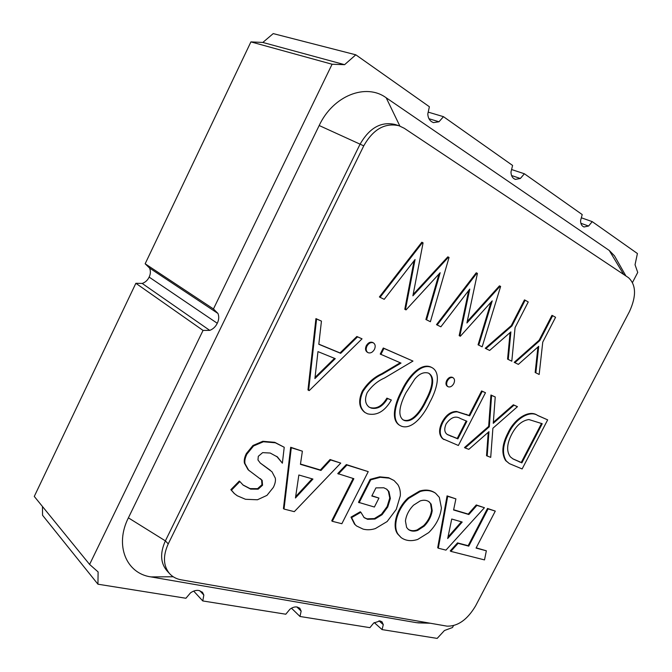 <?xml version="1.0" encoding="UTF-8"?>
<svg xmlns="http://www.w3.org/2000/svg" width="672" height="672" viewBox="0 0 672 672"><rect width="100%" height="100%" fill="white"/><g stroke="black" fill="none" stroke-linecap="round" stroke-linejoin="round"><path stroke-width="1.01" d="M378.949 498.07L371.809 496.012L375.934 487.88L383.771 487.771L386.795 489.233L388.97 491.635L390.365 498.448L387.761 506.965L382.082 514.693L374.984 519.044L367.609 519.313L364.182 517.658L360.864 512.266L351.59 517.608L355.11 524.614L356.605 526L363.115 529.116C367.08 530.116 371.162 529.931 375.362 528.578L387.139 521.539L396.27 509.368L400.319 495.726C400.562 491.408 399.739 487.704 397.841 484.604L394.027 480.505L388.592 477.708L379.697 476.843L370.138 479.363L358.504 502.32L374.388 507.032L378.949 498.07L371.935 495.76M360.864 512.266L360.259 511.787L350.994 517.129L354.514 524.126L356.605 526M386.476 489.014L388.357 491.182L389.752 497.986L387.148 506.503L381.478 514.223L374.38 518.574L367.004 518.843L363.888 517.415M332.321 521.304L341.855 523.723L368.231 471.635L346.34 464.579L337.747 473.584L353.858 478.691L332.321 521.304L331.733 520.817L353.128 478.472M426.577 319.864L440.177 272.723L406.031 309.901L405.468 309.632L415.061 259.526L384.216 299.326L380.066 297.318L422.52 242.542L423.074 242.861L412.894 295.823L448.518 257.158L449.047 257.452L430.391 321.72L425.897 319.511L439.018 273.974M405.468 309.632L404.788 309.28L414.053 260.82M380.066 297.318L379.394 296.957L421.814 242.239L422.52 242.542M413.162 294.454L447.812 256.847L448.518 257.158M478.733 345.156L492.206 300.863L460.354 336.244L459.85 336L469.762 289.086L440.874 326.802L437.178 325.004L476.927 273.118L477.422 273.395L466.922 322.972L500.153 286.171L500.623 286.432L482.16 346.819L478.061 344.803L491.005 302.198M459.85 336L459.169 335.647L468.703 290.464M437.178 325.004L436.498 324.652L476.221 272.798L476.927 273.118M467.225 321.535L499.447 285.852L500.153 286.171M508.25 359.47L510.888 331.892L489.644 350.448L485.915 348.634L511.946 325.954L525.151 300.208L528.242 301.955L515.08 327.6L511.795 361.192L507.57 359.117L510.098 332.581M485.915 348.634L485.234 348.281L511.258 325.626L524.446 299.897L525.151 300.208M535.836 372.842L538.726 346.298L518.372 364.375L514.878 362.678L539.809 340.578L552.661 315.672L555.568 317.302L542.758 342.115L539.171 374.464L535.164 372.498L537.928 347.004M514.878 362.678L514.198 362.334L539.129 340.242L551.964 315.353L552.661 315.672M308.608 390.373L307.978 389.945L315.932 318.612L321.443 321.115L318.805 344.282L340.687 353.346L357.529 336.865L362.04 338.839L309.238 390.6L308.608 390.373L316.588 318.998L321.443 321.115M318.822 344.156L340.04 352.943L356.866 336.487L362.04 338.839M447.602 386.425L447.317 386.274C445.746 385.073 445.553 383.141 446.729 380.47C448.342 377.765 450.19 376.698 452.264 377.278L452.651 377.488M443.948 439.572L442.411 438.48C438.774 434.675 438.665 429.232 442.1 422.15C445.948 414.994 450.786 411.432 456.59 411.466L469.039 415.43L481.606 390.944L485.478 392.717L458.38 445.486L443.05 438.892C439.412 435.086 439.312 429.643 442.747 422.554C446.603 415.397 451.433 411.827 457.246 411.86L469.694 415.825L482.261 391.314L485.478 392.717M446.947 626.136C457.808 626.472 467.368 619.71 475.625 605.842L629.504 311.489C636.493 296.134 636.166 284.869 628.513 277.687L404.267 128.285L399.025 125.748C384.913 122.564 373.153 129.268 363.754 145.849L168.244 543.883C162.775 556.021 163.246 565.967 169.646 573.72C172.645 576.954 176.492 578.987 181.188 579.827L446.947 626.136M509.393 463.63L505.613 460.564C501.278 453.499 502.076 444.242 508.024 432.785C514.727 418.27 529.385 409.466 537.306 415.262L547.663 419.866L522.127 468.947L509.393 463.63L506.251 460.967C501.917 453.902 502.723 444.637 508.679 433.171C515.382 418.639 530.04 409.836 537.961 415.632L547.663 419.866M487.175 456.078L488.956 431.684L468.838 449.333L465.125 447.964L489.308 426.787L491.602 395.396L495.23 396.976L493.265 423.326L513.996 405.174L517.448 406.678L492.895 428.224L490.711 457.38L486.528 455.683L488.233 432.314M465.125 447.964L464.478 447.56L488.653 426.401L490.938 395.018L495.23 396.976M493.34 422.302L513.341 404.796L517.448 406.678M399.311 425.09L398.966 424.872C390.424 418.95 395.321 402.377 401.629 390.776C407.358 377.933 420.126 362.443 430.777 366.988L432.398 367.844C441.714 373.582 436.17 390.802 429.828 402.242C424.292 414.532 412.482 430.08 401.554 426.266L399.613 425.292C391.07 419.37 395.968 402.788 402.276 391.18C408.013 378.328 420.79 362.821 431.441 367.366L432.398 367.844M368.852 406.955L370.188 407.585C376.639 409.189 382.2 406.039 386.887 398.135L391.348 400.025C384.838 411.306 376.933 415.909 367.643 413.851L365.131 412.591C359.545 407.912 358.823 400.89 362.964 391.524L362.326 391.112C367.45 383.082 373.934 377.278 381.788 373.699L400.252 362.771M365.131 412.591L364.493 412.163C358.907 407.492 358.184 400.47 362.326 391.112M362.964 391.524C368.096 383.494 374.581 377.681 382.444 374.094L401.008 363.09L380.234 354.068L383.275 348.012L412.978 361.074L384.468 378.034C377.63 381.007 371.876 385.862 367.198 392.599C364.468 399.143 365.131 403.998 369.172 407.173L370.188 407.585M367.786 352.506C365.996 351.103 365.711 348.978 366.937 346.13C368.684 343.199 370.776 342.082 373.204 342.779L373.548 342.964C375.371 344.366 375.665 346.5 374.447 349.373C372.716 352.296 370.642 353.422 368.214 352.741L367.13 352.111C365.341 350.717 365.056 348.592 366.282 345.744C368.029 342.812 370.112 341.695 372.54 342.392L373.128 342.737M435.28 493.046L434.977 492.82C430.609 489.93 425.485 489.342 419.597 491.064L408.181 497.868C397.018 507.839 391.608 526.008 397.631 533.954L401.117 537.592C405.77 540.884 411.306 541.498 417.724 539.431L428.753 532.577C436.078 525.277 440.303 517.079 441.412 507.982L439.345 497.381L435.599 493.256C431.231 490.367 426.107 489.779 420.218 491.509L408.803 498.322C397.631 508.301 392.213 526.478 398.236 534.425L401.117 537.592M340.746 463.1L330.658 459.967L320.981 470.45L300.434 464.327L302.383 451.189L291.287 447.745L284.021 509.057L294.302 511.661L340.746 463.1L330.044 459.514L320.376 469.98L300.476 464.041M302.383 451.189L290.682 447.275L283.433 508.553L284.021 509.057M284.222 447.266L275.369 442.798L263.424 441.756L253.546 445.973L246.926 454.07C245.087 457.808 244.448 461.009 245.028 463.672L248.606 470.123L262.164 480.371L262.55 485.218L258.166 489.166L250.639 489.115L243.188 485.142L239.887 481.555L231.437 490.19L234.444 493.643L237.283 495.776L245.515 499.288L257.426 499.775L266.952 495.382L273.336 487.427C275.134 483.832 275.78 480.724 275.302 478.12L271.984 471.786L260.274 463.05L257.972 459.984L258.3 456.313L262.643 452.634L270.211 453.037L277.536 457.036L282.374 463.193L284.222 447.266L274.764 442.327L262.828 441.286L252.958 445.494L246.338 453.583C244.499 457.321 243.86 460.522 244.44 463.176L248.027 469.627L249.304 470.736M276.688 456.355L282.374 463.193M270.262 470.274L260.165 462.958M239.887 481.555L239.308 481.051L230.857 489.678L234.158 493.382M260.291 478.607L261.576 479.875L261.971 484.714L257.586 488.662L250.051 488.611L242.894 484.89M486.352 550.796L476.062 548.075L495.289 511.098L488.116 508.872L468.762 546.151L458.119 543.337L450.845 551.368L484.512 559.91L486.352 550.796L476.188 547.831M495.289 511.098L487.494 508.444L468.157 545.706L457.506 542.892L450.24 550.914L450.845 551.368M484.428 507.721L476.902 505.386L468.863 514.525L453.592 509.981L455.902 498.868L447.695 496.314L438.304 548.192L445.948 550.124L484.428 507.721L476.272 504.958L468.241 514.097L453.642 509.737M455.902 498.868L447.073 495.886L437.699 547.73L438.304 548.192M421.033 622.961L416.422 622.667L150.914 576.904C126.277 573.468 114.484 545.286 128.394 517.843L319.183 125.521C333.077 95.617 365.98 82.849 386.198 97.793L609.252 250.454L614.468 255.814L616.19 258.854M632.528 282.4L637.728 272.429L635.04 264.734L637.417 253.529L592.242 221.642L588.571 226.036L583.985 226.976L582.985 226.422C581.347 225.313 580.558 223.339 580.6 220.483L582.212 214.57L524.387 173.771L520.355 178.492L515.298 179.39L513.962 178.668C512.039 177.366 511.048 175.132 510.989 171.956L512.593 165.446L443.47 116.676L438.984 121.775L433.432 122.632L431.55 121.666C429.257 120.112 428.005 117.541 427.795 113.98L429.383 106.739L355.807 54.81L344.593 64.672L332.086 64.243L213.452 308.96L217.963 313.454C219.181 316.579 218.954 319.855 217.266 323.274C215.62 326.71 213.116 329.078 209.748 330.38L203.045 330.422L89.603 564.43L98.104 571.922L97.944 584.203L185.917 598.256L190.504 592.864C193.41 590.822 196.216 590.041 198.92 590.512L202.457 592.242L203.834 595.064L202.776 600.944L285.785 614.216L289.901 609.252C292.463 607.362 294.882 606.614 297.158 607.018L299.779 608.219L301.148 611.108L299.998 616.484L369.911 627.656L373.657 623.062L379.991 620.928L381.998 621.802L383.275 624.641L382.074 629.597L437.17 638.4L444.444 630.521L452.5 627.514L453.44 625.716M89.603 564.43L34.272 496.432L135.862 283.29L142.204 283.441L209.748 330.38M42.47 506.512L42.554 515.264L97.944 584.203M203.834 595.064L199.744 590.671M202.776 600.944L193.696 591.1M301.148 611.108L296.848 606.959M299.998 616.484L291.488 608.202M383.275 624.641L378.991 620.827M382.074 629.597L374.27 622.591M592.242 221.642L581.33 217.787M588.571 226.036L580.885 223.28M524.387 173.771L511.585 169.537M520.355 178.492L511.577 175.535M443.47 116.676L428.198 112.123M438.984 121.775L428.954 118.717M355.807 54.81L273.218 33.6L262.828 42.454L250.916 41.891L145.152 263.785L149.545 268.052C150.78 270.967 150.646 273.983 149.134 277.099C147.664 280.224 145.354 282.341 142.204 283.441M344.593 64.672L262.828 42.454M332.086 64.243L250.916 41.891M213.452 308.96L145.152 263.785M217.963 313.454L149.545 268.052M217.266 323.274L149.134 277.099M203.045 330.422L135.862 283.29M399.025 125.748L395.102 124.48C381.007 121.296 369.281 127.966 359.923 144.472L165.379 540.868C159.944 552.955 160.423 562.876 166.816 570.62L169.646 573.72M542.237 423.721L528.872 419.538C522.001 420.571 516.256 425.519 511.652 434.381C506.772 443.948 506.36 451.45 510.401 456.893L513.08 458.976L521.884 462.865L542.237 423.721M508.679 433.171L508.024 432.785M506.251 460.967L505.613 460.564M521.884 462.865L521.245 462.47L541.548 423.427M512.761 458.774L521.245 462.47M513.996 405.174L513.341 404.796M491.602 395.396L490.938 395.018M489.308 426.787L488.653 426.401M457.867 438.866L466.906 421.252L460.547 418.589C455.683 415.523 450.887 417.278 446.158 423.847C443.932 429.013 444.394 432.617 447.552 434.65L457.867 438.866L457.22 438.463L466.2 420.958M482.261 391.314L481.606 390.944M469.694 415.825L469.039 415.43M457.246 411.86L456.59 411.466M442.747 422.554L442.1 422.15M443.05 438.892L442.411 438.48M447.224 434.431L457.22 438.463M447.392 380.848C449.005 378.143 450.853 377.076 452.928 377.647L453.155 377.773C454.742 378.974 454.952 380.923 453.776 383.603C452.18 386.308 450.341 387.374 448.258 386.812L447.98 386.652C446.401 385.459 446.208 383.519 447.392 380.848L446.729 380.47M452.928 377.647L452.264 377.278M426.266 400.84C431.189 391.852 436.296 378.294 429.072 373.456L428.392 373.086C423.763 371.776 419.219 373.775 414.767 379.092L405.997 392.7C401.276 401.747 396.522 414.851 403.091 419.857L404.334 420.504C413.146 423.209 421.89 410.365 426.266 400.84L425.62 400.445C430.433 391.549 435.523 378.395 428.711 373.254M431.441 367.366L430.777 366.988M402.276 391.18L401.629 390.776M404.334 420.504L403.696 420.092C412.499 422.789 421.235 409.962 425.62 400.445M402.788 419.647L403.696 420.092M370.826 408.005C377.278 409.609 382.847 406.459 387.534 398.546L386.887 398.135M380.89 354.455L383.939 348.398L383.275 348.012M383.939 348.398L412.978 361.074M387.534 398.546L391.348 400.025M373.204 342.779L372.54 342.392M366.937 346.13L366.282 345.744M314.908 378.571L335.261 358.655L317.965 351.616L314.908 378.571M357.529 336.865L356.866 336.487M340.687 353.346L340.04 352.943M316.588 318.998L315.932 318.612M315.034 377.404L334.513 358.352M539.809 340.578L539.129 340.242M511.946 325.954L511.258 325.626M431.164 504.168L429.047 501.749C426.569 500.086 423.62 499.8 420.202 500.917L413.532 505.184C408.929 509.922 406.232 515.189 405.434 520.976L406.61 527.436L408.442 529.528C411.02 531.334 414.103 531.619 417.69 530.384L424.242 526.109C428.719 521.464 431.374 516.298 432.205 510.611L431.164 504.168L428.728 501.539M408.148 529.284C410.701 530.897 413.675 531.107 417.085 529.931L423.629 525.655C428.106 521.01 430.76 515.852 431.592 510.166L430.542 503.731M298.855 475.003L295.453 497.994L312.942 479.06L298.855 475.003M291.287 447.745L290.682 447.275M330.658 459.967L330.044 459.514M320.981 470.45L320.376 469.98M295.655 496.642L312.119 478.825M368.231 471.635L346.962 465.032L338.36 474.046M346.962 465.032L346.34 464.579M231.437 490.19L230.857 489.678M351.59 517.608L350.994 517.129M394.027 480.505L389.214 478.153L380.318 477.288L370.751 479.816L370.138 479.363M370.751 479.816L359.108 502.782M488.116 508.872L487.494 508.444M468.762 546.151L468.157 545.706M458.119 543.337L457.506 542.892M451.727 519.028L447.686 538.532L462.193 522.043L451.727 519.028M447.695 496.314L447.073 495.886M476.902 505.386L476.272 504.958M468.863 514.525L468.241 514.097M447.997 537.037L461.395 521.808M363.754 145.849L319.183 125.521M168.244 543.883L165.379 540.868L128.394 517.843M623.675 274.462L609.252 250.454M416.422 622.667L429.5 623.095M399.865 126.042L386.198 97.793M150.914 576.904L173.233 576.769M537.961 415.632L537.306 415.262M519.632 462.017L518.994 461.63M467.09 414.767L466.435 414.38M451.105 436.338L450.467 435.926M382.444 374.094L381.788 373.699M420.218 491.509L419.597 491.064M408.803 498.322L408.181 497.868M398.236 534.425L397.631 533.954M432.205 510.611L431.592 510.166M417.69 530.384L417.085 529.931M424.242 526.109L423.629 525.655M245.028 463.672L244.44 463.176M248.606 470.123L248.027 469.627M262.164 480.371L261.576 479.875M262.55 485.218L261.971 484.714M258.166 489.166L257.586 488.662M250.639 489.115L250.051 488.611M264.877 466.36L264.289 465.872M277.536 457.036L276.94 456.557M275.369 442.798L274.764 442.327M263.424 441.756L262.828 441.286M253.546 445.973L252.958 445.494M246.926 454.07L246.338 453.583M388.97 491.635L388.357 491.182M390.365 498.448L389.752 497.986M387.761 506.965L387.148 506.503M382.082 514.693L381.478 514.223M374.984 519.044L374.38 518.574M367.609 519.313L367.004 518.843M355.11 524.614L354.514 524.126M389.214 478.153L388.592 477.708M380.318 477.288L379.697 476.843M625.901 275.948L614.468 255.814M430.349 623.246L417.841 622.86M452.491 377.395L453.155 377.773M447.317 386.274L447.98 386.652M398.966 424.872L399.613 425.292M372.884 342.577L373.548 342.964M435.599 493.256L434.977 492.82M249.589 470.988L249.001 470.492M234.444 493.643L233.864 493.13"/></g></svg>
